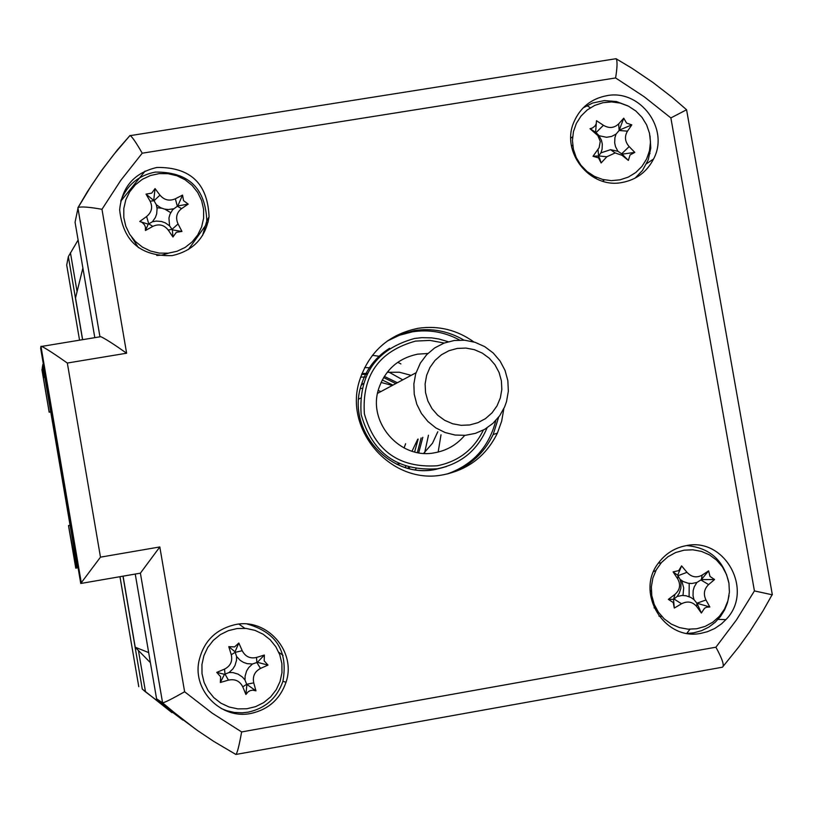 <?xml version="1.0" encoding="UTF-8"?>
<svg xmlns="http://www.w3.org/2000/svg" width="813" height="813" viewBox="0 0 813 813"><rect width="100%" height="100%" fill="white"/><g stroke="black" fill="none" stroke-linecap="round" stroke-linejoin="round"><path stroke-width="1.22" d="M78.109 240.038L68.353 256.613L66.707 265.048L79.511 339.966L66.707 265.048M138.474 650.705L145.517 691.883L142.275 689.068L122.976 576.183M77.083 291.623L70.436 252.752M82.52 339.468L68.353 256.613M145.517 691.883L182.752 720.023M142.275 689.068L171.95 712.645M701.456 633.215L707.361 631.721L714.79 628.469L721.487 623.866L725.887 619.628C754.342 591.021 725.176 536.875 686.04 545.686C674.932 547.799 665.888 553.379 658.916 562.423C634.414 592.149 664.211 641.701 701.456 633.215M687.768 633.429L693.926 632.788L701.649 630.644L708.845 627.087L715.257 622.219L720.511 616.447L724.546 610.024L727.411 602.992L729.048 595.553M728.875 582.83C723.59 560.116 709.525 547.698 686.68 545.584M622.077 182.498C636.376 179.775 646.874 171.95 653.571 159.002C669.749 128.962 640.177 88.912 606.793 95.69C591.315 98.668 580.38 107.387 573.988 121.869C560.401 151.899 589.933 189.083 622.077 182.498M635.095 178.138L642.453 170.496L648.185 159.958L650.786 148.098L650.014 135.923M627.778 105.832L616.386 101.544L604.313 100.588L592.586 103.027L583.155 107.865M172.122 255.617C193.128 250.882 205.435 237.955 209.053 216.827C207.742 183.565 190.384 167.102 156.97 167.448C134.409 172.691 121.98 186.817 119.653 209.825C122.987 241.237 140.476 256.512 172.122 255.617M202.579 235.465L206.807 220.933C205.516 188.027 188.342 171.746 155.283 172.092C138.647 175.364 127.194 184.846 120.924 200.526M250.821 713.468C268.32 709.627 280.048 699.231 286.013 682.27C296.694 651.691 267.111 617.819 235.536 624.557C215.557 629.171 203.321 641.538 198.819 661.66C192.894 691.07 221.634 719.678 250.821 713.468M221.095 708.438L226.603 710.664L234.307 712.442L242.203 712.818L248.107 712.168C265.414 708.367 277.02 698.082 282.914 681.304C288.239 651.396 276.369 632.321 247.304 624.069M473.827 341.927C456.936 329.844 438.278 325.312 417.852 328.34C388.553 334.458 369.132 351.816 359.59 380.403C343.137 430.504 392.069 485.544 443.329 474.762C468.146 469.772 486.164 455.9 497.373 433.156L501.672 421.175L503.857 408.614M448.126 473.766C468.725 467.14 483.745 454.061 493.176 434.518L498.674 417.12M464.03 340.18C448.552 331.084 431.977 327.893 414.325 330.596L400.728 334.245L388.106 340.464M195.242 728.905L156.574 698.774L162.59 702.849L140.395 573.165L81.391 583.368L40.965 346.318L40.65 348.32L80.751 583.46L100.477 557.159L159.815 546.946L140.395 573.165M159.815 546.946L184.622 691.761C172.173 698.814 164.826 702.503 162.59 702.849L182.346 719.281L197.813 730.735L213.809 741.436L235.882 754.454C237.183 753.458 239.103 745.948 241.634 731.934L715.918 647.199C722.462 659.241 724.617 665.908 722.361 667.219L236.126 754.413M615.075 58.851L616.264 58.851C617.484 61.331 617.27 67.692 615.593 77.946L142.224 153.2L120.822 180.293L101.971 209.297L126.625 353.218L67.327 363.035C54.664 354.102 46.138 348.564 41.727 346.409L40.965 346.318M129.592 135.923L130.344 135.608C132.712 137.631 136.675 143.495 142.224 153.2M99.836 336.826L100.792 336.673C105.385 338.787 114.003 344.306 126.625 353.218M82.611 339.448L75.518 297.965L82.896 268.046L94.765 337.446L75.06 222.234L78.16 207.447C81.442 206.451 89.379 207.061 101.971 209.297M602.606 181.187L604.425 179.856M572.606 136.828L570.807 138.19M689.099 596.64L689.211 583.399M661.193 562.84L658.306 563.246M658.947 616.122L661.833 616.488M156.736 255.455L161.97 255.119L168.596 253.148M131.848 237.447L138.434 247.64M156.574 698.774L135.243 574.059L148.677 652.595L135.222 647.219L150.405 662.686M238.88 624.099L244.855 628.327M278.798 652.321L283.066 655.329M208.23 221.766L188.413 249.54M772.34 594.74L686.579 109.765L670.867 117.926L644.12 96.686L615.593 77.946M772.35 594.821L754.423 590.919L670.867 117.926M389.569 348.279C375.596 357.09 366.135 369.437 361.196 385.311C346.206 429.772 389.62 478.989 435.25 469.386L443.237 467.495M398.218 362.537L400.89 363.899M650.024 153.535L649.038 152.59M590.39 107.753L586.844 105.609M650.156 592.301L651.304 590.299M686.853 633.286L689.952 629.252M45.853 378.817L45.335 378.899L42.865 364.417L42.337 367.405L43.739 375.626L44.166 373.37L75.873 559.273L75.121 559.639L76.524 567.88L78.048 567.616M43.384 364.336L42.865 364.417M42.469 368.157L41.93 369.752L49.166 412.211L50.711 411.713M50.752 411.947L49.166 412.211M75.131 559.71L76.27 567.972L78.058 567.667M74.867 559.761L68.495 525.584L75.761 568.155L76.27 567.972M75.761 568.155L78.078 567.759M70.07 525.239L68.556 525.523M44.532 375.494L43.739 375.626M44.847 377.344L43.353 377.689L43.597 376.389L44.654 376.216M43.353 377.689L49.207 412.039M43.597 376.389L42.205 368.198M76.524 567.88L77.509 567.535L45.254 379.305L45.914 379.193M75.538 552.911L75.03 553.003M78.018 567.444L77.509 567.535M571.559 146.421L572.687 145.049M596.6 177.397L594.964 178.077M145.121 171.076L120.751 201.248M656.365 608.876L654.059 607.809M653.622 571.62L655.908 570.523M681.67 580.594L683.703 587.911L682.991 595.462M156.98 207.711L161.685 208.209M164.897 209.185L170.71 212.66M123.078 576.163L135.222 647.219M185.14 247.426L192.153 241.898L197.742 234.947L201.634 226.918L203.616 218.209L203.606 209.266L201.604 200.526L197.701 192.437L192.092 185.384L185.069 179.744L176.98 175.781L168.22 173.697L159.236 173.606L150.466 175.506L142.366 179.307L135.324 184.825L129.714 191.766L125.802 199.805L123.8 208.524L123.8 217.498L125.802 226.258L129.714 234.378L135.334 241.431L142.387 247.091L150.496 251.044L159.277 253.107L168.271 253.178L177.041 251.258L185.14 247.426M151.736 193.118L155.059 188.586L159.958 195.14C164.236 200.13 169.378 201.35 175.364 198.789L182.539 195.09L183.565 200.659L188.199 204.124L181.553 208.636C176.523 212.681 175.354 217.782 178.057 223.951L181.96 231.431L176.34 232.294L172.945 237L168.22 230.028C164.043 224.794 158.901 223.585 152.793 226.39L145.436 230.506L145.436 227.132L144.47 224.774L142.082 222.416L139.765 221.471L146.604 216.522C151.746 212.244 152.925 207.132 150.12 201.197L146.035 194.134L151.736 193.118M173.464 208.799L168.281 209.541L164.368 209.073L160.649 207.742L156.32 204.744L157.072 208.606L156.685 213.809L155.385 217.498L152.417 221.786L156.289 221.075L161.523 221.502L165.242 222.833L169.561 225.831L168.952 218.047L169.968 214.266L172.6 209.774L177.823 205.923L188.199 204.124M139.765 221.471L148.251 224.175L145.436 230.506M148.251 224.175L148.749 223.86L146.604 216.522M172.945 237L172.356 229.866L181.96 231.431M172.356 229.866L172.041 229.357L168.22 230.028M169.561 225.831L172.041 229.357L178.057 223.951M152.417 221.786L148.749 223.86L152.793 226.39M156.32 204.744L154.053 200.72L150.12 201.197M146.035 194.134L154.053 200.72L159.958 195.14M153.738 200.222L155.059 188.586M177.823 205.923L182.539 195.09M399.305 463.898L396.541 464.121M361.165 385.423L363.126 383.543M464.701 435.362C456.855 444.731 446.937 450.514 434.925 452.719C399.925 460.077 366.856 421.927 378.919 388.045C385.586 369.437 398.533 358.137 417.77 354.143L427.841 353.503M444.203 343.045L429.955 340.403L415.504 341.104C378.878 351.287 361.836 375.545 364.376 413.868C374.895 450.869 399.173 468.176 437.191 465.778C458.461 461.51 473.857 449.599 483.379 430.047M487.058 427.882C477.617 450.27 461.022 463.908 437.282 468.796C397.527 471.306 372.151 453.217 361.145 414.528C358.492 374.447 376.317 349.092 414.61 338.452L421.886 337.659L431.642 337.873L438.878 338.991L448.268 341.734M387.201 372.303L399.376 372.222L411.154 375.362M437.801 431.733L432.496 443.237L423.685 453.329M360.616 377.141L365.535 376.998M382.252 379.996L392.964 385.108M418.146 439.071L414.64 451.937M405.799 466.428L404.935 467.414M407.791 468.247L408.604 467.282M417.384 452.546L421.124 437.963M395.799 383.584L383.614 377.537M366.754 374.336L361.602 374.397M360.342 388.523L361.826 388.39M378.218 390.514L380.951 391.541M405.616 443.746L404.081 447.983M381.053 382.445L392.333 385.443M417.75 439.223L412.018 451.205M398.482 463.979L397.486 464.569M361.917 373.584L367.212 373.421M397.374 382.75L384.336 376.368L397.394 382.74M422.821 437.323L418.736 452.78L422.78 437.343M409.589 467.556L408.766 468.491M430.27 470.148L430.605 469.589M438.156 452.058L441.012 434.813M379.62 356.348L372.405 355.311M431.347 469.538L431.032 470.077M630.065 154.948L628.347 160.415L622.108 155.354L615.156 152.925L606.833 156.777L601.112 162.956L598.51 157.885L593.023 156.279L599.14 147.651L600.268 141.401L597.84 135.578L590.025 128.728L592.433 128.017L595.035 125.985L596.203 123.85L596.498 120.71L603.398 125.283C609.089 128.606 614.181 128.139 618.663 123.881L623.734 118.2L626.579 123.078L631.803 124.877L627.473 131.167C624.343 136.513 624.902 141.655 629.16 146.594L634.811 152.387L630.065 154.948M634.811 152.387L622.128 154.165L628.347 160.415M587.067 171.553L594.466 176.401L602.718 179.48L611.406 180.638L620.095 179.815L628.358 177.071L635.756 172.529L641.935 166.421L646.589 159.053L649.485 150.801L650.481 142.072L649.516 133.302L646.65 124.938L642.026 117.387L635.878 111.025L628.5 106.188L620.268 103.099L611.589 101.92L602.911 102.712L594.649 105.436L587.23 109.958L581.031 116.056L576.346 123.424L573.429 131.686L572.423 140.436L573.389 149.226L576.254 157.61L580.889 165.181L587.067 171.553M596.498 120.71L595.614 132.245L590.025 128.728M595.614 132.245L596.071 132.621L603.398 125.283M599.059 135.7L601.447 140.283L602.291 144.064L602.087 149.206L600.929 152.864L610.553 149.683L617.921 151.289L615.532 146.696L614.689 142.915L614.892 137.783L616.041 134.125L611.539 136.452L606.528 137.295L599.059 135.7L596.071 132.621L596.325 134.043M616.041 134.125L619.13 130.487L618.663 123.881M623.734 118.2L619.13 130.487L627.473 131.167M619.486 130.05L631.803 124.877M617.921 151.289L621.671 153.789L629.16 146.594M600.929 152.864L598.612 155.933L598.012 149.48M606.833 156.777L598.612 155.933L593.023 156.279M622.128 154.165L622.108 155.354M598.246 156.381L599.608 158.118L601.112 162.956M722.381 566.824L716.588 560.127L709.495 554.893L701.436 551.387L692.818 549.791L684.079 550.177L675.654 552.535L667.961 556.753L661.396 562.606L656.284 569.811L652.88 578.013L651.365 586.783L651.802 595.695L654.18 604.293L658.388 612.148L664.191 618.856L671.314 624.099L679.394 627.595L688.032 629.171L696.771 628.764L705.196 626.376L712.879 622.148L719.424 616.274L724.515 609.069L727.889 600.878L729.393 592.128L728.946 583.236L726.568 574.659L722.381 566.824M673.205 602.494L668.347 599.374L675.044 594.303C680.003 589.892 680.898 584.75 677.707 578.886L673.103 571.874L678.703 570.645L681.599 565.878L686.975 572.332C691.548 577.189 696.599 578.114 702.127 575.137L708.611 570.878L710.013 576.427L714.566 579.537L708.621 584.598C704.099 588.998 703.215 594.13 705.969 599.994L709.84 607.006L706.721 607.189L704.536 608.256L701.355 613.022L696.711 606.559C692.564 601.711 687.513 600.777 681.548 603.774L674.312 608.053L673.205 602.494M680.054 579.354L680.979 583.155L680.857 588.348L679.231 593.266L677.097 596.498L682.097 595.472L685.928 595.736L690.776 597.413L693.967 599.598L693.042 595.807L693.164 590.614L694.241 586.874L696.914 582.464L691.914 583.49L688.093 583.226L683.245 581.539L680.054 579.354L677.676 575.248L681.599 565.878M714.566 579.537L701.365 579.618L708.611 570.878M696.914 582.464L700.887 579.954L708.621 584.598M693.967 599.598L696.883 603.226L705.969 599.994M709.84 607.006L696.883 603.226L696.711 606.559M697.219 603.703L701.355 613.022M677.097 596.498L673.987 599.008L681.548 603.774M674.312 608.053L673.51 599.344L675.044 594.303M673.51 599.344L668.347 599.374M677.676 575.248L673.103 571.874M701.365 579.618L702.127 575.137M279.804 654.851L275.831 646.752L270.17 639.75L263.087 634.191L254.947 630.36L246.156 628.439L237.152 628.53L228.392 630.634L220.303 634.648L213.301 640.37L207.732 647.504L203.88 655.715L201.939 664.567L202.01 673.631L204.093 682.442L208.077 690.562L213.758 697.584L220.862 703.154L229.022 706.975L237.833 708.885L246.847 708.763L255.617 706.639L263.697 702.605L270.678 696.873L276.227 689.729L280.048 681.528L281.969 672.686L281.887 663.642L279.804 654.851M220.628 676.701L216.725 672.392L224.5 669.119C230.475 666.071 232.731 661.264 231.258 654.709L228.788 646.67L234.591 646.904L238.829 643.022L242.223 650.715C245.343 656.65 250.109 658.896 256.542 657.453L264.367 655.044L264.184 660.837L267.975 665.105L260.485 668.449C254.672 671.548 252.426 676.355 253.737 682.869L255.953 690.826L252.731 690.166L250.252 690.623L248.036 691.883L245.912 694.485L242.782 686.863C239.815 680.979 235.038 678.733 228.443 680.135L220.343 682.473L220.628 676.701M236.583 656.498L236.481 660.461L234.977 665.522L232.904 668.906L229.073 672.534L233.016 672.615L238.057 674.109L242.416 677.036L245.008 680.024L245.109 676.05L246.603 670.989L248.676 667.605L252.508 663.987L247.264 663.672L243.534 662.412L240.17 660.329L236.583 656.498L235.028 651.772L238.829 643.022M267.975 665.105L257.416 662.3L264.367 655.044M257.416 662.3L256.857 662.504L260.485 668.449M252.508 663.987L256.857 662.504L256.542 657.453M245.008 680.024L246.674 684.282L253.737 682.869M255.953 690.826L246.674 684.282L242.782 686.863M246.867 684.841L245.912 694.485M229.073 672.534L225.028 674.109L228.443 680.135M216.725 672.392L224.469 674.312L220.343 682.473M224.469 674.312L225.028 674.109L224.5 669.119M235.028 651.772L228.788 646.67M500.341 397.943L501.824 389.427L501.387 380.769L499.06 372.415L494.954 364.773L489.274 358.228L482.292 353.106L474.375 349.661L465.91 348.076L457.323 348.421L449.03 350.677L441.469 354.753L435.006 360.423L429.975 367.415L426.612 375.382L425.118 383.919L425.534 392.588L427.872 400.972L431.988 408.634L437.689 415.189L444.691 420.321L452.628 423.756L461.113 425.321L469.711 424.955L477.993 422.669L485.544 418.583L491.987 412.902L497.007 405.9L500.341 397.943M415.687 373.817L420.341 363.116L426.673 354.702L434.711 347.913L444.05 343.106L454.233 340.505L464.741 340.23L475.066 342.314L484.711 346.623L493.176 352.964L500.066 361.023L505.036 370.393L507.84 380.616L508.349 391.195L506.519 401.612L504.68 406.774L499.71 415.707L492.942 423.349L484.69 429.335L475.331 433.39L465.31 435.321L455.087 435.036L445.148 432.546L435.941 427.973L427.912 421.51L421.429 413.482L416.805 404.254L414.234 394.244L413.868 383.949L415.687 373.817M119.968 576.702L138.769 686.69L119.958 576.702M715.918 647.199L736.456 619.933L754.423 590.919M67.327 363.035L100.477 557.159M184.622 691.761L212.223 713.174L241.634 731.934M77.997 207.579L87.702 191.197L101.828 170.151L117.265 150.08L129.816 135.69M99.918 336.602L77.885 207.782M387.222 341.084L399.366 335.281L412.384 331.836C429.02 329.255 444.762 331.999 459.619 340.068M495.828 420.484C489.04 447.038 472.78 464.873 447.069 474.02M181.553 208.636L177.325 206.228L175.364 198.789M415.301 469.762L415.961 468.908M424.528 453.369L428.471 435.219M402.781 379.854L388.878 372.1M370.423 367.761L364.62 367.578M686.975 572.332L678.001 575.726L677.707 578.886M242.223 650.715L235.221 652.331L231.258 654.709M718.103 619.364L725.887 619.628M646.589 163.677L653.571 159.002M206.807 220.933L209.053 216.827M282.914 681.304L286.013 682.27M493.176 434.518L497.373 433.156M41.727 346.409L100.792 336.673M78.16 207.447L91.32 185.679L102.082 169.958L113.586 154.775L130.019 135.466M130.344 135.608L616.112 58.699M616.264 58.851L632.219 68.434L652.778 82.357L672.432 97.53L686.528 109.704M772.035 594.882L762.94 611L749.657 631.803L738.854 646.833L723.367 666.05M446.418 466.55L435.463 469.457C389.742 479.192 346.267 429.66 361.196 385.311M360.352 398.218L358.706 399.112M367.232 373.38L361.937 373.533M597.84 135.578L598.388 134.887M615.156 152.925L610.553 149.683M599.344 158.698L599.608 158.118M377.567 393.35L416.012 372.761"/></g></svg>
